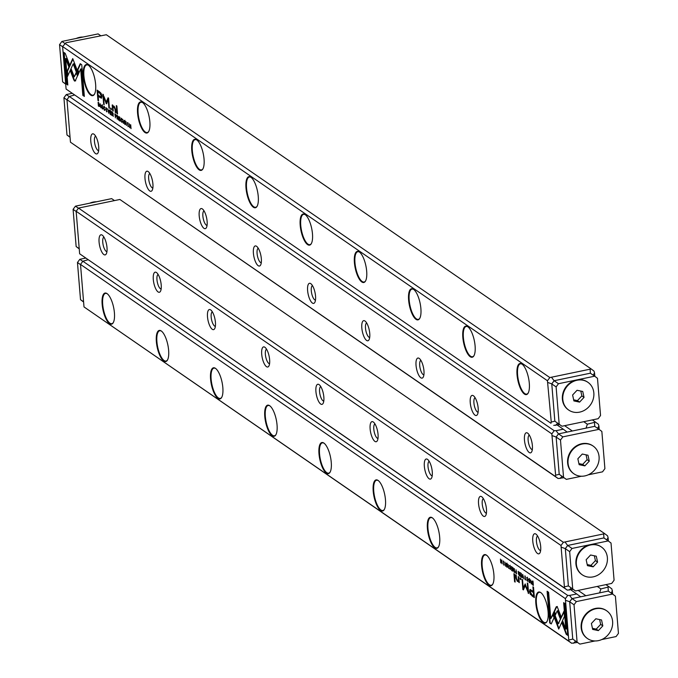 <?xml version="1.0" encoding="UTF-8"?>
<svg xmlns="http://www.w3.org/2000/svg" width="678" height="678" viewBox="0 0 678 678"><rect width="100%" height="100%" fill="white"/><g stroke="black" fill="none" stroke-linecap="round" stroke-linejoin="round"><path stroke-width="1.02" d="M108.785 113.294L109.124 109.878L108.616 112.607L107.599 108.836L108.785 113.294M78.555 73.783L72.749 58.605L67.012 71.3L67.444 76.58L73.182 63.885L77.682 75.639L78.555 73.783M63.69 52.308L66.291 83.979L67.817 85.03L65.647 58.605L68.605 66.342L69.461 64.444L65.224 53.367L63.69 52.308M74.58 81.08L75.241 80.877L77.453 75.978L76.156 72.597L74.233 76.843L71.351 69.334L70.487 71.232L73.817 79.894L74.58 81.08L75.241 80.877M104.107 106.37L103.522 107.861L104.412 110.344L104.963 109.675L104.378 109.895L103.776 108.022L104.124 106.76L104.81 107.861L103.819 106.277M104.912 110.268L104.412 110.344L104.963 109.675M104.429 106.615L103.963 106.717L104.429 106.7M115.489 114.268L114.879 113.845L115.429 117.87L115.285 116.175L116.141 115.718L115.489 114.268M116.116 116.319L115.548 116.353L116.141 115.718M100.844 107.819L100.293 103.793L100.844 107.819M119.133 120.43L120.235 121.184L120.201 120.726L119.328 120.125L119.218 118.811L120.04 119.37L119.082 117.175L119.938 117.769L119.904 117.311L118.811 116.565L119.133 120.43L119.599 120.311M106.217 107.819L106.548 111.811L105.887 107.717M117.404 115.591L116.794 115.167L117.108 119.031L117.201 117.447L118.345 119.879L117.404 115.591M117.938 117.667L118.074 116.997M125.311 124.328L124.794 124.388L125.362 123.667L124.167 121.193L124.506 120.828L125.159 121.837L124.489 120.413L123.921 121.048L125.125 123.549L124.752 123.93L124.04 122.794L125.125 124.498M125.345 123.506L124.752 123.93M124.489 120.413L124.159 120.998M124.167 121.193L124.82 120.76M80.233 63.707L77.411 69.919L78.707 73.309L80.665 68.987L82.835 95.378L84.36 96.429L81.75 64.757L80.233 63.707M66.097 89.055L550.951 423.267L551.256 422.063L547.451 380.756L62.605 46.545L66.097 89.055L550.951 423.267M521.941 364.052A15.891 5.458 78.2 0 1 522.119 364.179A15.891 5.458 78.2 0 1 528.526 377.951A15.891 5.458 78.2 0 1 528.145 393.13A15.891 5.458 78.2 0 1 517.882 380.4A15.891 5.458 78.2 0 1 521.941 364.052M467.735 326.686A15.891 5.458 78.2 0 1 467.913 326.813A15.891 5.458 78.2 0 1 474.312 340.585A15.891 5.458 78.2 0 1 473.939 355.764A15.891 5.458 78.2 0 1 463.667 343.034A15.891 5.458 78.2 0 1 467.735 326.686M413.521 289.311A15.891 5.458 78.2 0 1 413.707 289.447A15.891 5.458 78.2 0 1 420.106 303.219A15.891 5.458 78.2 0 1 419.724 318.397A15.891 5.458 78.2 0 1 409.461 305.668A15.891 5.458 78.2 0 1 413.521 289.311M359.315 251.945A15.891 5.458 78.2 0 1 359.493 252.08A15.891 5.458 78.2 0 1 365.891 265.844A15.891 5.458 78.2 0 1 365.518 281.031A15.891 5.458 78.2 0 1 355.255 268.302A15.891 5.458 78.2 0 1 359.315 251.945M305.108 214.579A15.891 5.458 78.2 0 1 305.286 214.706A15.891 5.458 78.2 0 1 311.685 228.478A15.891 5.458 78.2 0 1 311.304 243.665A15.891 5.458 78.2 0 1 301.04 230.927A15.891 5.458 78.2 0 1 305.108 214.579M250.894 177.212A15.891 5.458 78.2 0 1 251.072 177.339A15.891 5.458 78.2 0 1 257.471 191.111A15.891 5.458 78.2 0 1 257.098 206.29A15.891 5.458 78.2 0 1 246.834 193.561A15.891 5.458 78.2 0 1 250.894 177.212M196.688 139.846A15.891 5.458 78.2 0 1 196.866 139.973A15.891 5.458 78.2 0 1 203.264 153.745A15.891 5.458 78.2 0 1 202.883 168.924A15.891 5.458 78.2 0 1 192.62 156.194A15.891 5.458 78.2 0 1 196.688 139.846M142.473 102.48A15.891 5.458 78.2 0 1 142.651 102.607A15.891 5.458 78.2 0 1 149.058 116.379A15.891 5.458 78.2 0 1 148.677 131.557A15.891 5.458 78.2 0 1 138.414 118.828A15.891 5.458 78.2 0 1 142.473 102.48M88.267 65.113A15.891 5.458 78.2 0 1 88.445 65.241A15.891 5.458 78.2 0 1 94.844 79.012A15.891 5.458 78.2 0 1 94.471 94.191A15.891 5.458 78.2 0 1 84.199 81.462A15.891 5.458 78.2 0 1 88.267 65.113M99.547 91.81L97.098 90.123L97.954 100.48L98.556 100.895L98.174 96.335L101.446 98.2L101.937 96.107L101.124 93.352L99.547 91.81M123.345 123.328L122.794 119.303L123.345 123.328M98.59 102.624L98.098 102.285L98.42 106.149L99.581 106.514L99.683 105.243L98.624 102.819M100.047 106.421L99.581 106.514M106.539 103.632L108.251 99.903L108.921 107.963L109.404 108.294L108.565 98.107L108.082 97.776L106.192 102.056L102.853 94.174L103.692 104.353L104.166 104.692L103.505 96.615L106.336 103.759M121.413 118.294L120.828 119.794L121.718 122.269L122.269 121.599L121.684 121.82L121.074 119.947L121.421 118.692L122.116 119.794L121.116 118.209M122.209 122.193L121.718 122.269L122.269 121.599M121.735 118.548L121.269 118.642L121.735 118.625M112.345 112.099L111.726 111.675L112.048 115.54L112.429 114.158L113.285 116.396L112.345 112.099M112.87 114.175L113.006 113.514M127.744 122.659L128.074 126.65L127.413 122.557M126.472 125.489L125.922 121.464L126.472 125.489M110.133 114.218L111.234 114.98L110.328 113.921L110.217 112.607L111.031 113.167L110.997 112.709L110.175 112.15L110.082 110.972L110.938 111.556L110.895 111.107L109.811 110.353L110.133 114.218L111.2 114.54M129.659 127.676L129.6 124.549L131.032 128.625L130.71 124.76L130.761 127.769L129.337 123.811L129.854 127.633M116.972 113.59L117.54 113.98L116.879 105.98L116.311 105.59L116.972 113.59L117.438 113.497L116.811 105.938M102.819 108.819L102.302 108.887L102.87 108.166L101.666 105.683L102.005 105.319L102.658 106.327L101.997 104.912L101.429 105.548L102.632 108.048L102.259 108.429L101.547 107.285L102.632 108.997M102.853 107.997L102.259 108.429M101.997 104.912L101.666 105.497M101.666 105.683L102.327 105.251M110.7 109.268L111.362 109.726L111.26 108.514L110.599 108.056L110.7 109.268L111.099 108.404M112.362 106.853L112.667 110.624L113.243 111.023L112.989 107.946L113.963 106.844L115.006 109.285L115.26 112.412L115.828 112.802L115.557 109.505L114.04 106.192L112.845 106.395L112.167 105.014L112.362 106.853L112.819 106.751L112.624 104.921M114.04 106.192L112.845 106.395L113.54 105.946M113.862 106.573L114.429 106.751L113.658 106.692M559.57 424.572L553.756 425.386M591.089 373.714L590.394 373.188L554.096 380.739L551.773 383.867L554.841 421.174L561.977 426.233L598.174 418.699L600.538 415.504L597.479 378.307L594.674 376.188L558.477 383.714L556.113 386.909L559.172 424.114M64.969 43.35L549.824 377.561L591.191 368.959L106.336 34.739L65.995 42.748L62.605 46.545M593.199 375.163L594.547 372.875L593.996 371.078L591.191 368.959M594.547 372.875L594.835 376.307M547.451 380.756L549.824 377.561M522.331 364.349A15.467 5.314 -101.8 0 0 520.416 363.84A15.467 5.314 -101.8 0 0 518.365 380.061A15.467 5.314 -101.8 0 0 526.713 394.121A15.467 5.314 -101.8 0 0 528.272 392.893M468.125 326.982A15.467 5.314 -101.8 0 0 466.21 326.474A15.467 5.314 -101.8 0 0 464.15 342.695A15.467 5.314 -101.8 0 0 472.507 356.755A15.467 5.314 -101.8 0 0 474.066 355.526M413.911 289.608A15.467 5.314 -101.8 0 0 411.995 289.108A15.467 5.314 -101.8 0 0 409.944 305.329A15.467 5.314 -101.8 0 0 418.301 319.389A15.467 5.314 -101.8 0 0 419.851 318.16M359.704 252.241A15.467 5.314 -101.8 0 0 357.789 251.733A15.467 5.314 -101.8 0 0 355.73 267.963A15.467 5.314 -101.8 0 0 364.086 282.023A15.467 5.314 -101.8 0 0 365.645 280.794M305.49 214.875A15.467 5.314 -101.8 0 0 303.575 214.367A15.467 5.314 -101.8 0 0 301.524 230.596A15.467 5.314 -101.8 0 0 309.88 244.656A15.467 5.314 -101.8 0 0 311.431 243.427M251.284 177.509A15.467 5.314 -101.8 0 0 249.368 177A15.467 5.314 -101.8 0 0 247.309 193.23A15.467 5.314 -101.8 0 0 255.665 207.282A15.467 5.314 -101.8 0 0 257.225 206.053M197.069 140.143A15.467 5.314 -101.8 0 0 195.154 139.634A15.467 5.314 -101.8 0 0 193.103 155.855A15.467 5.314 -101.8 0 0 201.459 169.915A15.467 5.314 -101.8 0 0 203.01 168.686M142.863 102.776A15.467 5.314 -101.8 0 0 140.948 102.268A15.467 5.314 -101.8 0 0 138.897 118.489A15.467 5.314 -101.8 0 0 147.245 132.549A15.467 5.314 -101.8 0 0 148.804 131.32M88.657 65.402A15.467 5.314 -101.8 0 0 86.733 64.902A15.467 5.314 -101.8 0 0 84.682 81.123A15.467 5.314 -101.8 0 0 93.039 95.183A15.467 5.314 -101.8 0 0 94.589 93.954M590.394 373.188L590.157 369.561M554.096 380.739L551.722 377.561M551.773 383.867L548.01 382.561M554.841 421.174L551.256 422.063M555.646 425.386L557.587 423.25M78.979 72.707L77.877 69.826L80.555 63.927M77.877 69.826L77.411 69.919M84.318 95.988L83.301 95.284L81.131 68.893L80.665 68.987M83.301 95.284L82.835 95.378M124.388 120.955L124.955 120.32M125.108 123.854L125.591 123.455M98.513 100.454L97.598 90.471M101.649 98.098L98.174 96.335M97.802 91.75L98.081 95.14L100.912 96.869L101.166 95.674L99.59 92.988L97.802 91.75L98.268 91.649L100.056 92.886L101.632 95.573L101.09 96.725M98.412 100.386L97.954 100.48M118.345 118.192L117.201 117.447M118.294 116.786L117.828 117.141M117.065 115.811L117.506 117.209L117.065 115.811L117.633 115.785M117.506 117.209L118.057 116.836M99.437 106.429L98.886 106.031M98.886 106.048L98.42 106.149M98.802 102.776L98.369 102.87L98.615 105.844L99.7 106.09M98.988 106.107L99.437 105.073L98.369 102.87M108.7 99.81L108.251 99.903M109.361 107.87L108.921 107.963M106.192 102.056L108.404 97.996M106.802 103.666L103.971 96.513L103.505 96.615L103.353 94.556M104.132 104.268L103.692 104.353M106.556 103.225L106.09 103.327M121.972 121.76L122.472 121.328M107.014 111.717L106.861 111.294M106.565 108.183L106.505 111.362L106.158 107.785M120.201 120.743L119.599 120.328M119.998 118.93L119.218 118.811M119.904 117.319L119.082 117.175M113.285 114.701L112.133 113.955M113.226 113.294L112.76 113.65M112.006 112.328L112.438 113.718L112.006 112.328L112.565 112.294M112.438 113.718L112.989 113.345M116.014 116.26L115.285 116.175M116.362 115.463L115.896 115.862M115.582 115.93L115.15 114.455L115.252 115.701L116.124 115.514M115.599 114.353L115.15 114.455M104.666 109.836L105.166 109.404M75.707 80.775L75.046 80.987L74.275 79.792L70.953 71.139L71.546 69.842M74.233 76.843L76.351 73.097M70.953 71.139L70.487 71.232M67.783 84.589L66.758 83.886L64.19 52.647M66.758 83.886L66.291 83.979M68.876 65.741L66.105 58.511L65.647 58.605M67.851 75.699L67.478 71.207L72.944 59.105M72.351 60.401L71.885 60.503M72.351 60.41L71.893 60.503M67.478 71.207L67.012 71.3M77.962 75.055L73.648 63.791L73.182 63.885M128.54 126.549L128.388 126.125M127.888 123.057L128.244 126.269M128.032 126.201L128.091 123.015M110.997 112.726L110.217 112.607M110.895 111.116L110.082 110.972M101.886 105.446L102.463 104.81M102.615 108.353L103.098 107.946M113.209 110.582L112.819 106.751M113.133 110.531L112.667 110.624M115.794 112.362L115.472 109.183L114.429 106.751M115.726 112.319L115.26 112.412M597.564 428.31L598.92 426.013L598.36 424.216L592.377 419.902M598.92 426.013L599.199 429.445M595.462 426.86L594.759 426.326L586.063 428.132L587.351 424.191L583.733 421.699M587.351 424.191L595.555 422.097M558.46 433.878L556.087 430.7L563.265 429.199L567.155 432.072L558.46 433.878L556.138 437.013L559.206 474.312L566.342 479.371L581.47 476.219M563.935 477.71L558.121 478.524L70.461 142.194L555.316 476.405L555.629 475.202L551.824 433.895L66.969 99.683L70.461 142.194M93.945 134.193A10.263 3.526 78.2 0 1 94.056 134.278A10.263 3.526 78.2 0 1 98.191 143.168A10.263 3.526 78.2 0 1 97.954 152.974A10.263 3.526 78.2 0 1 91.318 144.753A10.263 3.526 78.2 0 1 93.945 134.193M148.151 171.559A10.263 3.526 78.2 0 1 148.27 171.644A10.263 3.526 78.2 0 1 152.406 180.534A10.263 3.526 78.2 0 1 152.16 190.349A10.263 3.526 78.2 0 1 145.533 182.119A10.263 3.526 78.2 0 1 148.151 171.559M202.366 208.926A10.263 3.526 78.2 0 1 202.476 209.01A10.263 3.526 78.2 0 1 206.612 217.909A10.263 3.526 78.2 0 1 206.375 227.715A10.263 3.526 78.2 0 1 199.739 219.486A10.263 3.526 78.2 0 1 202.366 208.926M256.572 246.292A10.263 3.526 78.2 0 1 256.691 246.377A10.263 3.526 78.2 0 1 260.827 255.275A10.263 3.526 78.2 0 1 260.581 265.081A10.263 3.526 78.2 0 1 253.945 256.852A10.263 3.526 78.2 0 1 256.572 246.292M310.787 283.658A10.263 3.526 78.2 0 1 310.897 283.743A10.263 3.526 78.2 0 1 315.033 292.642A10.263 3.526 78.2 0 1 314.787 302.447A10.263 3.526 78.2 0 1 308.159 294.227A10.263 3.526 78.2 0 1 310.787 283.658M364.993 321.025A10.263 3.526 78.2 0 1 365.111 321.109A10.263 3.526 78.2 0 1 369.247 330.008A10.263 3.526 78.2 0 1 369.002 339.814A10.263 3.526 78.2 0 1 362.366 331.593A10.263 3.526 78.2 0 1 364.993 321.025M419.207 358.399A10.263 3.526 78.2 0 1 419.318 358.476A10.263 3.526 78.2 0 1 423.453 367.374A10.263 3.526 78.2 0 1 423.208 377.18A10.263 3.526 78.2 0 1 416.58 368.959A10.263 3.526 78.2 0 1 419.207 358.399M473.414 395.766A10.263 3.526 78.2 0 1 473.532 395.85A10.263 3.526 78.2 0 1 477.668 404.741A10.263 3.526 78.2 0 1 477.422 414.546A10.263 3.526 78.2 0 1 470.786 406.325A10.263 3.526 78.2 0 1 473.414 395.766M527.628 433.132A10.263 3.526 78.2 0 1 527.738 433.217A10.263 3.526 78.2 0 1 531.874 442.107A10.263 3.526 78.2 0 1 531.628 451.921A10.263 3.526 78.2 0 1 525.001 443.692A10.263 3.526 78.2 0 1 527.628 433.132M74.487 95.022L69.334 96.488L554.189 430.7L556.087 430.7M557.248 425.055L563.265 429.199M564.605 425.682L572.317 430.996M551.824 433.895L554.189 430.7M69.334 96.488L66.969 99.683M558.121 478.524L555.316 476.405M529.289 435.064A7.45 2.559 -101.8 0 0 528.501 442.81A7.45 2.559 -101.8 0 0 532.315 449.607M475.083 397.698A7.45 2.559 -101.8 0 0 474.286 405.444A7.45 2.559 -101.8 0 0 478.109 412.241M420.869 360.323A7.45 2.559 -101.8 0 0 420.08 368.078A7.45 2.559 -101.8 0 0 423.894 374.866M366.662 322.957A7.45 2.559 -101.8 0 0 365.866 330.711A7.45 2.559 -101.8 0 0 369.688 337.5M312.448 285.591A7.45 2.559 -101.8 0 0 311.66 293.345A7.45 2.559 -101.8 0 0 315.473 300.134M258.242 248.224A7.45 2.559 -101.8 0 0 257.454 255.979A7.45 2.559 -101.8 0 0 261.267 262.767M204.036 210.858A7.45 2.559 -101.8 0 0 203.239 218.604A7.45 2.559 -101.8 0 0 207.061 225.401M149.821 173.492A7.45 2.559 -101.8 0 0 149.033 181.238A7.45 2.559 -101.8 0 0 152.847 188.035M95.615 136.117A7.45 2.559 -101.8 0 0 94.818 143.872A7.45 2.559 -101.8 0 0 98.641 150.669M556.138 437.013L552.384 435.7M559.206 474.312L555.629 475.202M561.952 476.388L560.02 478.524M594.53 422.699L594.759 426.326M606.742 539.9L608.09 537.612L607.539 535.806L604.734 533.688L119.879 199.476L78.512 208.078L563.367 542.298L604.734 533.688M608.09 537.612L608.378 541.036M604.632 538.451L603.937 537.917L567.639 545.468L565.316 548.604L568.384 585.902L575.52 590.962L611.717 583.427L614.082 580.232L611.022 543.036L608.217 540.917L572.02 548.451L569.656 551.646L572.715 588.843M537.518 553.494A10.263 3.526 78.2 0 1 532.755 540.925A10.263 3.526 78.2 0 1 536.044 534.179A10.263 3.526 78.2 0 1 540.18 543.078A10.263 3.526 78.2 0 1 539.934 552.884A10.263 3.526 78.2 0 1 537.518 553.494M483.312 516.128A10.263 3.526 78.2 0 1 478.541 503.559A10.263 3.526 78.2 0 1 481.829 496.813A10.263 3.526 78.2 0 1 485.965 505.712A10.263 3.526 78.2 0 1 485.719 515.517A10.263 3.526 78.2 0 1 483.312 516.128M429.098 478.753A10.263 3.526 78.2 0 1 424.335 466.193A10.263 3.526 78.2 0 1 427.623 459.447A10.263 3.526 78.2 0 1 431.759 468.337A10.263 3.526 78.2 0 1 431.513 478.151A10.263 3.526 78.2 0 1 429.098 478.753M374.892 441.386A10.263 3.526 78.2 0 1 370.12 428.827A10.263 3.526 78.2 0 1 373.409 422.08A10.263 3.526 78.2 0 1 377.544 430.971A10.263 3.526 78.2 0 1 377.299 440.776A10.263 3.526 78.2 0 1 374.892 441.386M320.677 404.02A10.263 3.526 78.2 0 1 315.914 391.452A10.263 3.526 78.2 0 1 319.202 384.706A10.263 3.526 78.2 0 1 323.338 393.604A10.263 3.526 78.2 0 1 323.092 403.41A10.263 3.526 78.2 0 1 320.677 404.02M266.471 366.654A10.263 3.526 78.2 0 1 261.7 354.086A10.263 3.526 78.2 0 1 264.988 347.339A10.263 3.526 78.2 0 1 269.124 356.238A10.263 3.526 78.2 0 1 268.878 366.044A10.263 3.526 78.2 0 1 266.471 366.654M212.256 329.288A10.263 3.526 78.2 0 1 207.493 316.719A10.263 3.526 78.2 0 1 210.782 309.973A10.263 3.526 78.2 0 1 214.918 318.872A10.263 3.526 78.2 0 1 214.672 328.677A10.263 3.526 78.2 0 1 212.256 329.288M158.05 291.921A10.263 3.526 78.2 0 1 153.287 279.353A10.263 3.526 78.2 0 1 156.567 272.607A10.263 3.526 78.2 0 1 160.703 281.506A10.263 3.526 78.2 0 1 160.466 291.311A10.263 3.526 78.2 0 1 158.05 291.921M103.836 254.547A10.263 3.526 78.2 0 1 99.073 241.987A10.263 3.526 78.2 0 1 102.361 235.241A10.263 3.526 78.2 0 1 106.497 244.131A10.263 3.526 78.2 0 1 106.251 253.945A10.263 3.526 78.2 0 1 103.836 254.547M561.003 545.493L76.148 211.273L79.64 253.784L564.494 588.004L561.003 545.493L563.367 542.298M573.113 589.301L567.3 590.123L79.64 253.784M567.3 590.123L564.494 588.004M78.512 208.078L76.148 211.273M103.912 237.088A7.45 2.559 -101.8 0 0 102.946 243.868A7.45 2.559 -101.8 0 0 106.209 251.36A7.45 2.559 -101.8 0 0 106.938 251.631M158.127 274.454A7.45 2.559 -101.8 0 0 157.152 281.234A7.45 2.559 -101.8 0 0 160.415 288.726A7.45 2.559 -101.8 0 0 161.152 288.998M212.333 311.821A7.45 2.559 -101.8 0 0 211.358 318.601A7.45 2.559 -101.8 0 0 214.629 326.093A7.45 2.559 -101.8 0 0 215.358 326.364M266.539 349.187A7.45 2.559 -101.8 0 0 265.573 355.975A7.45 2.559 -101.8 0 0 268.835 363.459A7.45 2.559 -101.8 0 0 269.564 363.73M320.753 386.553A7.45 2.559 -101.8 0 0 319.779 393.342A7.45 2.559 -101.8 0 0 323.05 400.825A7.45 2.559 -101.8 0 0 323.779 401.096M374.959 423.92A7.45 2.559 -101.8 0 0 373.993 430.708A7.45 2.559 -101.8 0 0 377.256 438.191A7.45 2.559 -101.8 0 0 377.985 438.471M429.174 461.294A7.45 2.559 -101.8 0 0 428.199 468.074A7.45 2.559 -101.8 0 0 431.462 475.558A7.45 2.559 -101.8 0 0 432.2 475.837M483.38 498.661A7.45 2.559 -101.8 0 0 482.414 505.441A7.45 2.559 -101.8 0 0 485.677 512.932A7.45 2.559 -101.8 0 0 486.406 513.204M537.595 536.027A7.45 2.559 -101.8 0 0 536.62 542.807A7.45 2.559 -101.8 0 0 539.883 550.299A7.45 2.559 -101.8 0 0 540.62 550.57M569.198 590.114L571.13 587.979M603.937 537.917L603.7 534.289M564.808 586.801L568.384 585.902M567.639 545.468L565.266 542.29M561.553 547.29L565.316 548.604M522.679 574.385L522.34 577.8L522.848 575.071L523.857 578.851L522.679 574.385M552.909 613.895L558.714 629.082L564.452 616.378L564.02 611.098L558.282 623.794L553.782 612.048L552.909 613.895L553.968 612.531M558.986 628.481L557.884 625.599L557.418 625.692L557.884 625.599L553.367 613.802M567.774 635.379L565.172 603.7L563.647 602.649L565.816 629.074L562.859 621.345L562.003 623.243L566.24 634.32L567.774 635.379M556.884 606.598L556.223 606.81L554.011 611.7L555.307 615.09L557.231 610.836L560.113 618.344L560.977 616.446L557.647 607.793L556.884 606.598L556.223 606.81L557.35 606.505M527.552 580.953L527.942 579.817L527.052 577.342L526.501 578.003L527.086 577.783L527.687 579.665L527.34 580.919L526.653 579.817L527.645 581.402M527.052 577.342L526.772 577.953M526.764 578.181L527.399 577.724M515.975 573.418L516.585 573.834L516.034 569.808L516.178 571.503L515.322 571.961L516.331 573.232M515.916 571.325L515.56 571.91M530.62 579.86L531.171 583.885L530.62 579.86M512.331 567.257L511.229 566.494L511.263 566.961L512.136 567.554L512.246 568.876L511.424 568.308L512.382 570.503L511.526 569.918L511.559 570.376L512.644 571.122L512.331 567.257L511.263 566.961M525.764 579.8L525.247 579.86L524.916 575.868L525.569 579.961M514.06 572.088L514.67 572.52L514.356 568.656L513.975 570.037L513.119 567.8L513.39 570.681L514.297 571.8M513.856 569.944L513.636 570.63M506.669 563.291L506.102 564.011L507.297 566.494L506.958 566.859L506.305 565.85L506.975 567.266L507.542 566.63L506.339 564.13L506.712 563.749L507.424 564.893L506.33 563.181M506.339 564.13L507.051 563.681M508.008 566.537L507.441 567.172L506.975 567.266L507.542 566.63M507.525 566.444L506.958 566.859M551.231 623.972L554.053 617.76L552.756 614.378L550.799 618.692L548.629 592.301L547.104 591.25L549.714 622.929L551.231 623.972M565.367 598.632L80.513 264.412L84.004 306.922L568.859 641.142L565.367 598.632L567.732 595.437L82.877 261.216L80.513 264.412M109.522 323.635A15.891 5.458 78.2 0 1 102.141 304.176A15.891 5.458 78.2 0 1 107.226 293.735A15.891 5.458 78.2 0 1 113.633 307.507A15.891 5.458 78.2 0 1 113.251 322.686A15.891 5.458 78.2 0 1 109.522 323.635M163.729 361.001A15.891 5.458 78.2 0 1 156.355 341.551A15.891 5.458 78.2 0 1 161.44 331.101A15.891 5.458 78.2 0 1 167.839 344.873A15.891 5.458 78.2 0 1 167.466 360.06A15.891 5.458 78.2 0 1 163.729 361.001M217.943 398.367A15.891 5.458 78.2 0 1 210.561 378.917A15.891 5.458 78.2 0 1 215.646 368.476A15.891 5.458 78.2 0 1 222.053 382.239A15.891 5.458 78.2 0 1 221.672 397.427A15.891 5.458 78.2 0 1 217.943 398.367M272.149 435.734A15.891 5.458 78.2 0 1 264.767 416.284A15.891 5.458 78.2 0 1 269.861 405.842A15.891 5.458 78.2 0 1 276.26 419.614A15.891 5.458 78.2 0 1 275.887 434.793A15.891 5.458 78.2 0 1 272.149 435.734M326.355 473.1A15.891 5.458 78.2 0 1 318.982 453.65A15.891 5.458 78.2 0 1 324.067 443.209A15.891 5.458 78.2 0 1 330.474 456.98A15.891 5.458 78.2 0 1 330.093 472.159A15.891 5.458 78.2 0 1 326.355 473.1M380.57 510.466A15.891 5.458 78.2 0 1 373.188 491.016A15.891 5.458 78.2 0 1 378.282 480.575A15.891 5.458 78.2 0 1 384.68 494.347A15.891 5.458 78.2 0 1 384.299 509.525A15.891 5.458 78.2 0 1 380.57 510.466M434.776 547.841A15.891 5.458 78.2 0 1 427.403 528.382A15.891 5.458 78.2 0 1 432.488 517.941A15.891 5.458 78.2 0 1 438.886 531.713A15.891 5.458 78.2 0 1 438.513 546.892A15.891 5.458 78.2 0 1 434.776 547.841M488.991 585.207A15.891 5.458 78.2 0 1 481.609 565.757A15.891 5.458 78.2 0 1 486.702 555.307A15.891 5.458 78.2 0 1 493.101 569.079A15.891 5.458 78.2 0 1 492.72 584.258A15.891 5.458 78.2 0 1 488.991 585.207M543.197 622.574A15.891 5.458 78.2 0 1 535.823 603.123A15.891 5.458 78.2 0 1 540.908 592.682A15.891 5.458 78.2 0 1 547.307 606.446A15.891 5.458 78.2 0 1 546.934 621.633A15.891 5.458 78.2 0 1 543.197 622.574M531.916 595.869L534.366 597.555L533.51 587.199L532.908 586.784L533.289 591.343L530.018 589.479L529.526 591.58L530.34 594.335L532.383 595.776L530.798 594.233L529.993 591.479L530.272 589.487M508.119 564.359L508.67 568.384L508.119 564.359M532.874 585.063L533.357 585.402L533.044 581.538L531.883 581.165L532.222 584.3L532.874 585.063L533.323 584.961L532.688 584.207M532.493 581.156L532.959 581.054M525.204 583.987L523.204 587.784L522.543 579.724L522.06 579.385L522.899 589.572L523.382 589.902L525.264 585.623L528.611 593.513L527.772 583.326L527.298 582.995L527.959 591.072L525.128 583.919M510.246 569.028L510.636 567.893L509.746 565.41L509.195 566.079L509.78 565.859L510.39 567.732L510.042 568.995L509.348 567.893L510.339 569.478M509.746 565.41L509.466 566.02M510.661 568.944L510.042 568.995M509.458 566.257L510.093 565.791M519.119 575.58L519.738 576.003L519.416 572.139L519.331 573.724L518.178 571.291L518.458 574.173L519.365 575.291M518.924 573.435L518.695 574.122M504.237 564.96L503.72 565.02L503.39 561.037L504.051 565.121M504.991 562.198L505.542 566.223L504.991 562.198M521.331 573.461L520.229 572.698L521.136 573.766L521.246 575.08L520.433 574.52L520.467 574.969L521.289 575.537L521.382 576.715L520.526 576.122L520.568 576.58L521.653 577.325L521.331 573.461L520.729 573.046M501.805 560.003L501.864 563.13L500.432 559.053L500.754 562.918L500.703 559.918L502.127 563.867L501.805 560.003M514.492 574.088L513.924 573.698L514.585 581.699L515.153 582.088L514.492 574.088M529.162 578.8L528.594 579.52L529.798 581.995L529.459 582.36L528.798 581.351L529.467 582.775L530.035 582.139L528.832 579.639L529.204 579.258L529.916 580.393L528.832 578.69M528.832 579.639L529.543 579.19M530.501 582.038L529.467 582.775L530.035 582.139M530.018 581.953L529.459 582.36M520.763 578.41L520.102 577.953L520.204 579.165L520.865 579.622L520.763 578.41M519.102 580.834L518.797 577.054L518.221 576.656L518.467 579.732L517.5 580.834L516.458 578.402L516.204 575.266L515.636 574.876L515.907 578.173L517.424 581.487L518.619 581.283L519.297 582.665L519.102 580.834M517.89 581.393L519.085 581.19L517.89 581.393L516.373 578.08L516.136 575.224M518.272 580.893L517.5 580.834M570.791 589.784L580.699 596.801L572.003 598.606L569.681 601.742L572.749 639.049L579.885 644.1L595.013 640.956M88.03 259.759L82.877 261.216M572.003 598.606L569.63 595.428L567.732 595.437M569.63 595.428L576.809 593.936M609.005 591.589L608.302 591.055L599.606 592.869L600.894 588.928L597.276 586.436M577.478 642.439L571.664 643.261L84.004 306.922M600.894 588.928L609.098 586.826L611.903 588.945L612.743 594.174M609.098 586.826L605.92 584.639M585.86 595.725L578.148 590.411M571.664 643.261L568.859 641.142M107.438 293.905A15.467 5.314 -101.8 0 0 105.522 293.396A15.467 5.314 -101.8 0 0 103.005 306.998A15.467 5.314 -101.8 0 0 109.87 323.152A15.467 5.314 -101.8 0 0 111.819 323.677A15.467 5.314 -101.8 0 0 113.379 322.448M161.652 331.271A15.467 5.314 -101.8 0 0 159.728 330.762A15.467 5.314 -101.8 0 0 157.211 344.373A15.467 5.314 -101.8 0 0 164.084 360.518A15.467 5.314 -101.8 0 0 166.034 361.052A15.467 5.314 -101.8 0 0 167.585 359.823M215.858 368.637A15.467 5.314 -101.8 0 0 213.943 368.129A15.467 5.314 -101.8 0 0 211.426 381.739A15.467 5.314 -101.8 0 0 218.291 397.884A15.467 5.314 -101.8 0 0 220.24 398.418A15.467 5.314 -101.8 0 0 221.799 397.189M270.073 406.003A15.467 5.314 -101.8 0 0 268.149 405.503A15.467 5.314 -101.8 0 0 265.632 419.106A15.467 5.314 -101.8 0 0 272.505 435.259A15.467 5.314 -101.8 0 0 274.454 435.785A15.467 5.314 -101.8 0 0 276.005 434.556M324.279 443.378A15.467 5.314 -101.8 0 0 322.364 442.87A15.467 5.314 -101.8 0 0 319.846 456.472A15.467 5.314 -101.8 0 0 326.711 472.625A15.467 5.314 -101.8 0 0 328.661 473.151A15.467 5.314 -101.8 0 0 330.22 471.922M378.485 480.744A15.467 5.314 -101.8 0 0 376.57 480.236A15.467 5.314 -101.8 0 0 374.053 493.838A15.467 5.314 -101.8 0 0 380.926 509.992A15.467 5.314 -101.8 0 0 382.875 510.517A15.467 5.314 -101.8 0 0 384.426 509.288M432.7 518.111A15.467 5.314 -101.8 0 0 430.784 517.602A15.467 5.314 -101.8 0 0 428.267 531.205A15.467 5.314 -101.8 0 0 435.132 547.358A15.467 5.314 -101.8 0 0 437.081 547.883A15.467 5.314 -101.8 0 0 438.641 546.654M486.906 555.477A15.467 5.314 -101.8 0 0 484.99 554.968A15.467 5.314 -101.8 0 0 482.473 568.579A15.467 5.314 -101.8 0 0 489.346 584.724A15.467 5.314 -101.8 0 0 491.296 585.258A15.467 5.314 -101.8 0 0 492.847 584.029M541.12 592.843A15.467 5.314 -101.8 0 0 539.205 592.335A15.467 5.314 -101.8 0 0 536.688 605.946A15.467 5.314 -101.8 0 0 543.553 622.09A15.467 5.314 -101.8 0 0 545.502 622.624A15.467 5.314 -101.8 0 0 547.061 621.395M569.681 601.742L565.927 600.428M572.749 639.049L569.173 639.939M608.073 587.428L608.302 591.055M575.503 641.125L573.563 643.253M612.463 590.75L611.107 593.038M551.375 623.658L549.714 622.929M550.799 618.692L552.951 614.878M550.18 622.828L547.612 591.597M506.568 563.918L507.127 563.198M507.28 566.791L507.763 566.393M534.332 597.115L532.383 595.776M533.289 591.343L533.747 591.25L533.408 587.131M530.84 590.86L533.849 592.445L534.128 595.835L533.662 595.937L533.383 592.538L530.552 590.818L530.298 592.013L531.874 594.699L533.662 595.937M533.849 592.445L533.383 592.538M513.856 570.588L514.102 569.893M514.517 570.664L513.958 570.469L514.5 570.427M513.636 570.8L513.958 570.469L514.399 571.868L514.305 570.707M533.061 581.792L532.349 581.071M532.544 581.563L533.044 581.555M532.942 581.478L532.027 582.605L533.094 584.817L532.849 581.834M523.204 587.784L525.297 584.156M523.526 589.589L523.23 587.775M523.365 589.479L522.899 589.572M528.577 593.03L525.73 585.529L525.264 585.623M528.577 593.081L528.128 593.174M528.408 590.979L527.959 591.072M509.661 565.986L510.212 565.316M525.272 576.249L525.213 579.436L524.857 575.834M512.475 569.045L511.466 568.766M512.61 570.681L511.559 570.376M518.924 574.071L519.17 573.385M519.585 574.156L519.026 573.961L519.56 573.919M518.704 574.291L519.026 573.961L519.458 575.359L519.365 574.198M515.788 571.868L516.382 571.232M516.433 571.944L515.882 571.749L516.416 571.707M515.568 572.122L515.882 571.749L516.314 573.232L516.212 571.986M526.967 577.91L527.509 577.241M555.579 614.488L554.477 611.607L556.689 606.717M554.477 611.607L554.011 611.7M560.384 617.743L557.697 610.742L557.231 610.836M567.74 634.939L566.24 634.32M565.816 629.074L566.283 628.981L564.147 602.996M566.706 634.218L562.469 623.141L563.054 621.845M562.469 623.141L562.003 623.243M558.282 623.794L564.079 611.887M503.754 561.418L503.686 564.596L503.339 560.994M520.729 573.063L520.272 573.164M521.484 575.258L520.467 574.969M521.619 576.885L520.568 576.58M515.111 581.648L514.433 574.046M515.051 581.605L514.585 581.699M529.06 579.419L529.628 578.698M529.772 582.292L530.255 581.902M520.831 579.182L520.602 578.3M520.67 579.071L520.204 579.165M517.967 580.741L518.933 579.639L518.721 577.003M519.246 582.207L519.085 581.19M519.204 582.182L518.738 582.275M100.522 35.561L98.115 33.9L61.918 41.434L64.876 43.468M65.258 83.826L62.605 81.826L59.554 44.629L61.918 41.434M62.605 81.826L65.241 83.64M62.562 46.697L59.554 44.629M66.927 99.835L63.918 97.768L66.283 94.573L72.08 93.361M69.622 136.964L66.978 134.964L63.918 97.768M66.978 134.964L69.614 136.778M66.283 94.573L69.249 96.607M114.065 200.29L111.658 198.629L75.461 206.163L78.419 208.205M78.801 248.555L76.148 246.555L73.097 209.358L75.461 206.163M76.148 246.555L78.784 248.368M76.106 211.434L73.097 209.358M80.47 264.573L77.462 262.496L79.826 259.301L85.623 258.098M83.165 301.693L80.521 299.693L77.462 262.496M80.521 299.693L83.157 301.507M79.826 259.301L82.792 261.344M594.674 376.188L590.343 373.197L554.146 380.731L558.477 383.714M556.113 386.909L551.773 383.926L554.833 421.123M561.977 426.233L557.638 423.241M576.58 379.951A16.874 14.908 -55.4 0 1 587.682 382.155A16.874 14.908 124.6 0 0 587.462 382.002A16.874 14.908 124.6 0 0 565.613 387.435A16.874 14.908 124.6 0 0 568.317 409.783A16.874 14.908 124.6 0 0 568.528 409.936A16.874 14.908 -55.4 0 1 562.926 393.223A16.874 14.908 -55.4 0 1 576.58 379.951M551.773 383.926L554.146 380.731M588.224 474.82L602.539 471.837L604.903 468.642L601.852 431.445L599.047 429.327L562.85 436.861L560.486 440.056L563.537 477.253M566.342 479.371L562.011 476.38M599.047 429.327L594.708 426.335L558.511 433.869L562.85 436.861M560.486 440.056L556.146 437.064L559.206 474.261M573.774 473.702A16.874 14.908 -55.4 0 1 570.859 451.201A16.874 14.908 -55.4 0 1 592.919 445.921A16.874 14.908 124.6 0 0 592.708 445.768A16.874 14.908 124.6 0 0 570.859 451.201A16.874 14.908 124.6 0 0 573.554 473.549A16.874 14.908 124.6 0 0 573.774 473.702M556.146 437.064L558.511 433.869M608.217 540.917L603.886 537.925L567.689 545.459L572.02 548.451M569.656 551.646L565.316 548.655L568.376 585.851M575.52 590.962L571.181 587.97M590.123 544.688A16.874 14.908 -55.4 0 1 601.225 546.883A16.874 14.908 124.6 0 0 601.005 546.731A16.874 14.908 124.6 0 0 579.156 552.163A16.874 14.908 124.6 0 0 581.86 574.52A16.874 14.908 124.6 0 0 582.071 574.664A16.874 14.908 -55.4 0 1 576.47 557.96A16.874 14.908 -55.4 0 1 590.123 544.688M565.316 548.655L567.689 545.459M601.767 639.549L616.082 636.566L618.446 633.371L615.395 596.174L612.59 594.055L576.393 601.589L574.029 604.784L577.088 641.981M579.885 644.1L575.554 641.108M612.59 594.055L608.251 591.072L572.054 598.598L576.393 601.589M574.029 604.784L569.69 601.793L572.749 638.99M587.317 638.43A16.874 14.908 -55.4 0 1 584.402 615.929A16.874 14.908 -55.4 0 1 606.463 610.649A16.874 14.908 124.6 0 0 606.251 610.505A16.874 14.908 124.6 0 0 584.402 615.929A16.874 14.908 124.6 0 0 587.097 638.286A16.874 14.908 124.6 0 0 587.317 638.43M569.69 601.793L572.054 598.598M89.776 203.18A16.874 14.908 -55.4 0 1 96.53 201.781M76.233 38.451A16.874 14.908 -55.4 0 1 82.987 37.044M592.682 629.413L598.394 630.608L602.818 625.887L601.539 619.963L595.826 618.768L591.394 623.497L592.682 629.413M601.818 608.725A16.874 14.908 124.6 0 0 583.334 618.819A16.874 14.908 124.6 0 0 587.529 638.583A16.874 14.908 124.6 0 0 592.394 640.659A16.874 14.908 124.6 0 0 610.878 630.565A16.874 14.908 124.6 0 0 606.683 610.802A16.874 14.908 124.6 0 0 601.818 608.725M592.445 628.328L596.225 629.116L598.394 630.608M596.225 629.116L600.649 624.396L602.818 625.887M600.649 624.396L599.606 619.565M587.436 565.647L593.148 566.842L597.581 562.121L596.293 556.197L590.58 555.002L586.156 559.731L587.436 565.647M596.581 544.959A16.874 14.908 124.6 0 0 578.097 555.053A16.874 14.908 124.6 0 0 582.292 574.817A16.874 14.908 124.6 0 0 587.156 576.893A16.874 14.908 124.6 0 0 605.64 566.8A16.874 14.908 124.6 0 0 601.445 547.036A16.874 14.908 124.6 0 0 596.581 544.959M587.207 564.562L590.979 565.35L593.148 566.842M590.979 565.35L595.411 560.621L597.581 562.121M595.411 560.621L594.36 555.799M579.139 464.684L584.851 465.879L589.275 461.159L587.987 455.235L582.283 454.04L577.851 458.769L579.139 464.684M588.275 443.997A16.874 14.908 124.6 0 0 569.791 454.082A16.874 14.908 124.6 0 0 573.986 473.854A16.874 14.908 124.6 0 0 578.851 475.931A16.874 14.908 124.6 0 0 597.335 465.837A16.874 14.908 124.6 0 0 593.14 446.065A16.874 14.908 124.6 0 0 588.275 443.997M578.902 463.591L582.682 464.388L584.851 465.879M582.682 464.388L587.106 459.659L589.275 461.159M587.106 459.659L586.063 454.828M573.893 400.918L579.605 402.113L584.029 397.384L582.749 391.469L577.037 390.274L572.613 394.994L573.893 400.918M583.038 380.231A16.874 14.908 124.6 0 0 564.554 390.316A16.874 14.908 124.6 0 0 568.749 410.088A16.874 14.908 124.6 0 0 573.613 412.156A16.874 14.908 124.6 0 0 592.097 402.071A16.874 14.908 124.6 0 0 587.902 382.299A16.874 14.908 124.6 0 0 583.038 380.231M573.656 399.825L577.436 400.622L579.605 402.113M577.436 400.622L581.868 395.893L584.029 397.384M581.868 395.893L580.817 391.062M100.513 97.53L100.047 97.624M101.632 95.573L101.166 95.674M100.056 92.886L99.59 92.988M117.955 117.557L117.489 117.65M112.895 114.065L112.429 114.158M74.275 79.792L73.817 79.894M115.472 109.183L115.006 109.285M530.798 594.233L530.34 594.335M529.993 591.479L529.526 591.58M532.06 591.208L531.594 591.301M558.977 623.184L558.511 623.277M518.933 579.639L518.467 579.732M516.373 578.08L515.907 578.173M124.769 120.667L124.303 120.76M100.912 96.869L101.378 96.768M117.726 117.294L118.192 117.201M112.667 113.811L113.133 113.709M115.802 116.006L116.26 115.913M105.022 109.853L104.556 109.955M102.276 105.158L101.81 105.26M102.954 108.404L102.488 108.497M507.627 566.825L507.161 566.918M506.949 563.579L506.483 563.681M530.552 590.818L531.018 590.716M513.738 570.384L514.204 570.291M532.23 581.495L532.696 581.402M510.068 565.706L509.602 565.799M518.797 573.876L519.263 573.774M515.661 571.673L516.128 571.579M527.374 577.631L526.908 577.732M530.12 582.326L529.654 582.427M529.442 579.088L528.976 579.182M587.097 638.286L587.529 638.583M606.251 610.505L606.683 610.802M581.86 574.52L582.292 574.817M601.005 546.731L601.445 547.036M573.554 473.549L573.986 473.854M592.708 445.768L593.14 446.065M568.317 409.783L568.749 410.088M587.462 382.002L587.902 382.299"/></g></svg>
